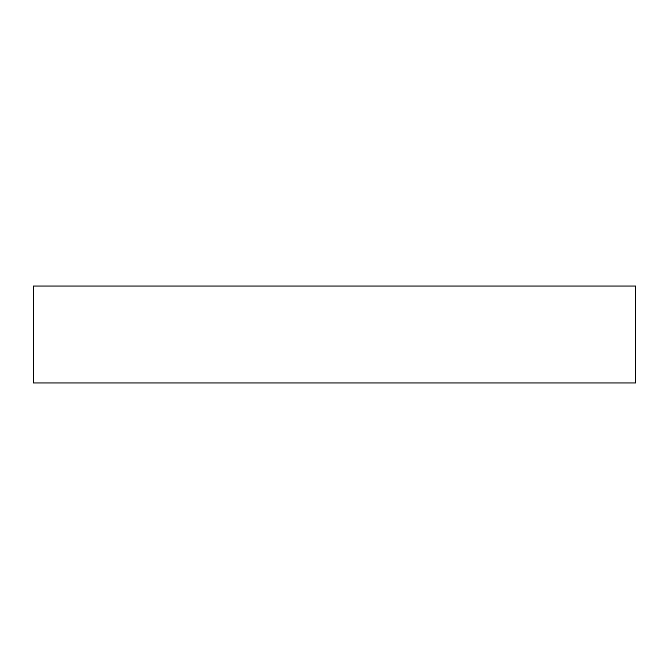 <?xml version="1.0" encoding="UTF-8"?>
<svg xmlns="http://www.w3.org/2000/svg" width="669" height="669" viewBox="0 0 669 669"><rect width="100%" height="100%" fill="white"/><g stroke="black" fill="none" stroke-linecap="round" stroke-linejoin="round"><path stroke-width="1" d="M635.55 286.006L33.45 286.006L33.45 382.994L635.55 382.994L635.55 286.006L635.55 382.994L33.45 382.994L33.45 286.006L635.55 286.006"/></g></svg>
